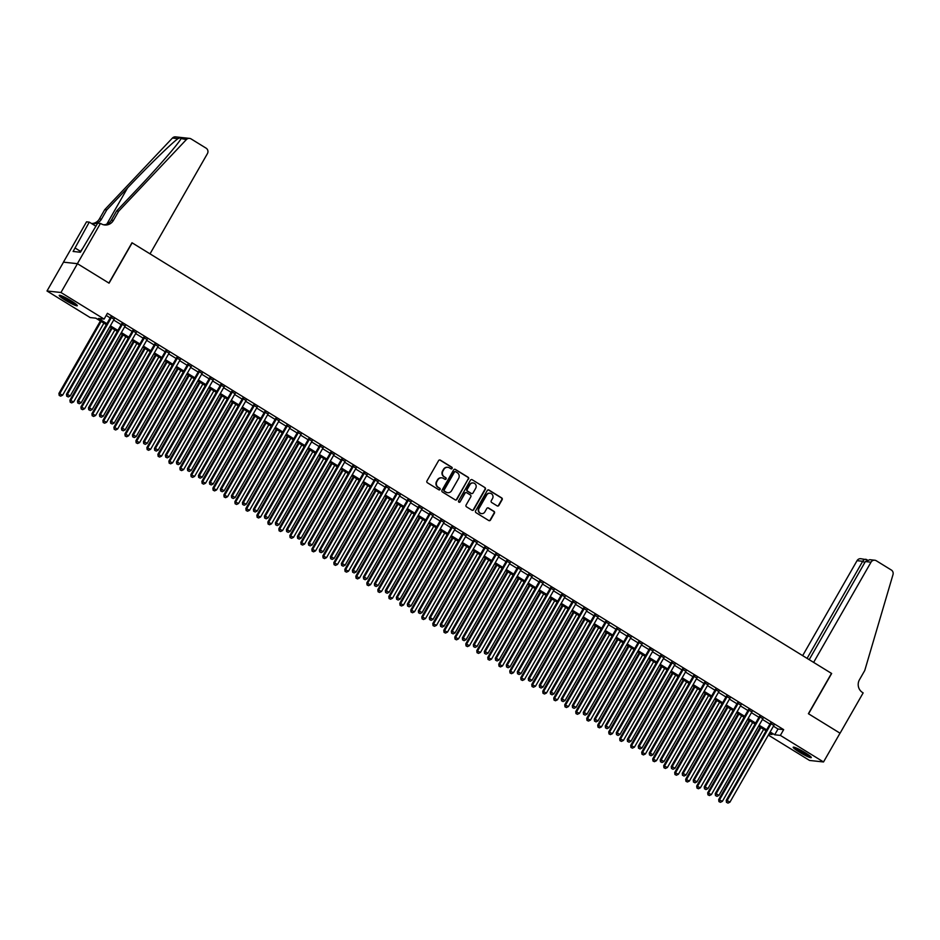 <?xml version="1.0" encoding="UTF-8"?>
<svg xmlns="http://www.w3.org/2000/svg" width="940" height="940" viewBox="0 0 940 940"><rect width="100%" height="100%" fill="white"/><g stroke="black" fill="none" stroke-linecap="round" stroke-linejoin="round"><path stroke-width="1.41" d="M452.116 468.461A0.917 0.881 96.2 0 0 451.811 467.204L440.343 460.142A1.316 1.257 96.2 0 0 438.616 460.6L426.96 480.951A1.316 1.257 96.2 0 0 427.395 482.749L438.863 489.811A0.917 0.881 96.2 0 0 440.073 489.481A0.917 0.881 96.2 0 0 439.767 488.224L438.287 487.32A4.195 4.03 96.2 0 1 436.9 481.574L437.876 479.87A4.195 4.03 96.2 0 1 443.398 478.378L444.879 479.294A0.917 0.881 96.2 0 0 446.089 478.965A0.917 0.881 96.2 0 0 445.783 477.72L444.303 476.803A4.195 4.03 96.2 0 1 442.928 471.058L443.892 469.365A4.195 4.03 96.2 0 1 449.426 467.873L450.906 468.778A0.917 0.881 96.2 0 0 452.116 468.461M451.071 468.86A0.917 0.881 96.2 0 0 451.435 467.156L439.967 460.095A1.316 1.257 96.2 0 0 439.65 459.966M439.027 489.893A0.917 0.881 96.2 0 0 439.391 488.189L438.287 487.32M445.055 479.377A0.917 0.881 96.2 0 0 445.407 477.673L444.303 476.803M799.306 752.094A10.422 1.234 29.8 0 1 793.195 747.23A10.422 1.234 29.8 0 1 805.192 752.729A10.422 1.234 29.8 0 1 811.291 757.593A10.422 1.234 29.8 0 1 799.306 752.094M65.33 300.224A10.422 1.234 29.8 0 1 59.232 295.36A10.422 1.234 29.8 0 1 71.217 300.87A10.422 1.234 29.8 0 1 77.327 305.723A10.422 1.234 29.8 0 1 65.33 300.224M497.143 505.885A1.316 1.257 96.2 0 0 498.87 505.414L502.136 499.704A1.316 1.257 96.2 0 0 501.702 497.918L488.964 490.069A1.316 1.257 96.2 0 0 487.237 490.539L475.581 510.89A1.316 1.257 96.2 0 0 476.016 512.688L488.753 520.525A1.316 1.257 96.2 0 0 490.48 520.055L494.428 513.17A1.316 1.257 96.2 0 0 493.994 511.372L488.541 508.011A1.316 1.257 96.2 0 0 486.814 508.481L484.864 511.901A3.513 3.361 96.2 0 1 481.597 513.616A3.513 3.361 96.2 0 1 479.083 508.34L486.755 494.945A3.513 3.361 96.2 0 1 490.022 493.23A3.513 3.361 96.2 0 1 492.537 498.505L491.256 500.738A1.316 1.257 96.2 0 0 491.69 502.524L497.143 505.885M100.486 223.356L77.397 263.67L108.899 283.069L131.988 242.755L150.024 253.859L207.411 153.643A4.007 3.842 96.2 0 0 206.095 148.156L191.09 138.92A4.007 3.842 96.2 0 0 186.379 139.578L118.687 211.195L113.411 220.407A9.353 8.977 -83.8 0 1 101.097 223.732L97.748 223.062L80.394 252.249L73.109 251.462L89.265 222.134L86.527 221.84L63.438 262.154L77.456 263.705L109.063 283.163L132.152 242.849L831.489 673.393L808.4 713.707L840.019 733.177L823.522 761.964L809.563 760.448L768.344 735.08M77.456 263.705L60.959 292.505L104.129 319.071L98.465 318.46L106.89 323.642M773.432 726.209L778.003 729.029L783.666 729.64L107.419 313.314L104.129 319.071M783.666 729.64L780.365 735.397L823.522 761.964M468.566 479.048A1.316 1.257 96.2 0 0 468.132 477.25L455.395 469.413A1.316 1.257 96.2 0 0 453.668 469.871L442.023 490.222A1.316 1.257 96.2 0 0 442.446 492.02L455.183 499.857A1.316 1.257 96.2 0 0 456.911 499.399L468.19 479.001A1.316 1.257 96.2 0 0 467.756 477.203L455.019 469.365A1.316 1.257 96.2 0 0 454.702 469.224M472.186 479.741L484.923 487.578A1.316 1.257 96.2 0 1 485.346 489.376L473.701 509.727A1.316 1.257 96.2 0 1 471.974 510.197L466.522 506.836A1.316 1.257 96.2 0 1 466.087 505.038L470.811 496.79A1.316 1.257 96.2 0 0 470.376 494.992L466.769 492.772A1.316 1.257 96.2 0 0 465.041 493.23L460.118 501.831A0.917 0.881 96.2 0 1 459.261 502.277A0.917 0.881 96.2 0 1 458.603 500.903L470.458 480.211A1.316 1.257 96.2 0 1 472.186 479.741L484.923 487.578M114.104 319.295L110.615 317.144M125.102 326.062L121.613 323.912M136.1 332.831L132.611 330.68M147.087 339.599L143.597 337.448M158.084 346.366L154.595 344.228M169.083 353.146L165.593 350.996M180.081 359.914L176.591 357.764M191.079 366.682L187.589 364.532M202.065 373.45L198.575 371.3M213.063 380.218L209.573 378.068M224.061 386.986L220.571 384.836M235.059 393.754L231.569 391.616M246.057 400.534L242.567 398.384M257.055 407.302L253.565 405.152M268.041 414.07L264.551 411.92M279.039 420.838L275.549 418.688M290.037 427.606L286.547 425.456M301.035 434.374L297.545 432.224M312.033 441.142L308.543 438.992M323.019 447.91L319.529 445.772M334.017 454.69L330.528 452.539M345.015 461.458L341.526 459.308M356.013 468.226L352.524 466.076M367.011 474.994L363.522 472.844M378.009 481.762L374.52 479.612M388.995 488.53L385.506 486.38M399.994 495.298L396.504 493.147M410.991 502.066L407.502 499.927M421.99 508.846L418.5 506.695M432.988 515.614L429.498 513.463M443.974 522.381L440.484 520.231M454.972 529.149L451.482 526.999M465.97 535.918L462.48 533.767M476.968 542.686L473.478 540.535M487.966 549.454L484.476 547.315M498.964 556.233L495.462 554.083M509.95 563.001L506.46 560.851M520.948 569.769L517.458 567.619M531.946 576.537L528.456 574.387M542.944 583.305L539.454 581.155M553.942 590.073L550.452 587.923M564.928 596.841L561.438 594.691M575.926 603.609L572.437 601.471M586.924 610.389L583.435 608.239M597.922 617.157L594.433 615.007M608.92 623.925L605.431 621.775M619.907 630.693L616.417 628.543M630.905 637.461L627.415 635.311M641.902 644.229L638.413 642.079M652.9 650.997L649.411 648.847M663.899 657.765L660.409 655.627M674.897 664.545L671.407 662.394M685.883 671.313L682.393 669.163M696.881 678.081L693.391 675.931M707.879 684.849L704.389 682.698M718.877 691.617L715.387 689.466M729.875 698.385L726.385 696.235M740.861 705.153L737.371 703.014M751.859 711.933L748.369 709.782M762.857 718.701L759.367 716.55M106.208 315.44L110.192 317.885M113.681 320.035L121.19 324.653M124.679 326.803L132.176 331.432M135.666 333.571L143.174 338.2M146.663 340.351L154.172 344.968M157.662 347.119L165.17 351.736M168.66 353.887L176.168 358.504M179.658 360.654L187.154 365.272M190.644 367.423L198.152 372.04M201.642 374.19L209.15 378.808M212.64 380.959L220.148 385.588M223.638 387.727L231.146 392.356M234.636 394.506L242.144 399.124M245.634 401.274L253.13 405.892M256.62 408.042L264.128 412.66M267.618 414.81L275.126 419.428M278.616 421.578L286.124 426.196M289.614 428.346L297.122 432.976M300.612 435.114L308.109 439.744M311.598 441.894L319.106 446.512M322.596 448.662L330.105 453.28M333.594 455.43L341.103 460.048M344.592 462.198L352.101 466.816M355.59 468.966L363.099 473.584M366.588 475.734L374.085 480.352M377.575 482.502L385.083 487.132M388.572 489.27L396.081 493.899M399.571 496.05L407.079 500.668M410.569 502.818L418.077 507.436M421.566 509.586L429.063 514.204M432.553 516.354L440.061 520.971M443.551 523.122L451.059 527.74M454.549 529.89L462.057 534.508M465.547 536.658L473.055 541.287M476.545 543.426L484.041 548.055M487.531 550.206L495.039 554.823M498.529 556.973L506.037 561.591M509.527 563.741L517.035 568.359M520.525 570.51L528.033 575.127M531.523 577.278L539.031 581.895M542.521 584.046L550.018 588.675M553.507 590.813L561.015 595.443M564.505 597.593L572.014 602.211M575.503 604.361L583.012 608.979M586.501 611.129L594.01 615.747M597.499 617.897L604.996 622.515M608.486 624.665L615.994 629.283M619.484 631.433L626.992 636.051M630.482 638.201L637.99 642.831M641.48 644.969L648.988 649.599M652.477 651.749L659.986 656.367M663.476 658.517L670.972 663.135M674.462 665.285L681.97 669.903M685.46 672.053L692.968 676.671M696.458 678.821L703.966 683.439M707.456 685.589L714.964 690.207M718.454 692.357L725.95 696.986M729.44 699.125L736.948 703.755M740.438 705.905L747.946 710.523M751.436 712.673L758.944 717.291M762.434 719.441L769.942 724.059M773.855 725.468L770.365 723.318M63.497 262.19L47 290.989L60.959 292.505M106.326 324.641L95.821 318.166L90.158 317.555L47 290.989M768.885 734.152L772.069 734.493L769.566 732.953M766.077 730.815L758.568 726.185M755.079 724.035L747.57 719.417M744.081 717.267L736.572 712.649M733.082 710.499L725.574 705.881M722.084 703.731L714.588 699.113M711.098 696.963L703.59 692.345M700.1 690.195L692.592 685.577M689.102 683.427L681.594 678.798M678.104 676.659L670.596 672.03M667.106 669.879L659.61 665.261M656.12 663.111L648.612 658.493M645.122 656.343L637.614 651.726M634.124 649.575L626.616 644.957M623.126 642.807L615.618 638.189M612.128 636.039L604.62 631.41M601.13 629.271L593.634 624.642M590.144 622.491L582.636 617.874M579.146 615.724L571.638 611.106M568.148 608.956L560.639 604.338M557.15 602.188L549.641 597.57M546.152 595.42L538.655 590.802M535.165 588.652L527.657 584.034M524.168 581.884L516.659 577.254M513.17 575.115L505.661 570.486M502.172 568.336L494.663 563.718M491.173 561.568L483.677 556.95M480.176 554.8L472.679 550.182M469.189 548.032L461.681 543.414M458.191 541.264L450.683 536.646M447.193 534.496L439.685 529.878M436.195 527.728L428.687 523.098M425.197 520.96L417.701 516.33M414.211 514.18L406.703 509.562M403.213 507.412L395.705 502.794M392.215 500.644L384.707 496.026M381.217 493.876L373.709 489.258M370.219 487.108L362.723 482.49M359.233 480.34L351.724 475.711M348.235 473.572L340.727 468.943M337.237 466.792L329.728 462.174M326.239 460.024L318.731 455.406M315.241 453.256L307.732 448.639M304.243 446.488L296.746 441.87M293.257 439.72L285.748 435.103M282.259 432.952L274.75 428.335M271.261 426.184L263.752 421.555M260.262 419.416L252.754 414.787M249.264 412.637L241.768 408.019M238.278 405.869L230.77 401.251M227.28 399.101L219.772 394.483M216.282 392.332L208.774 387.715M205.284 385.565L197.776 380.947M194.286 378.797L186.778 374.179M183.288 372.029L175.792 367.399M172.302 365.261L164.794 360.631M161.304 358.481L153.796 353.863M150.306 351.713L142.798 347.095M139.308 344.945L131.8 340.327M128.31 338.177L120.813 333.559M117.324 331.409L109.816 326.791M770.13 731.966L774.701 734.786L780.365 735.397M110.38 325.792L117.888 330.422M121.377 332.56L128.886 337.19M132.375 339.34L139.872 343.958M143.374 346.108L150.87 350.726M154.36 352.876L161.868 357.494M165.358 359.644L172.866 364.262M176.356 366.412L183.864 371.03M187.354 373.18L194.862 377.81M198.352 379.948L205.848 384.578M209.338 386.716L216.846 391.346M220.336 393.496L227.844 398.113M231.334 400.264L238.842 404.882M242.332 407.032L249.84 411.649M253.33 413.8L260.827 418.418M264.316 420.568L271.825 425.186M275.314 427.336L282.822 431.965M286.312 434.104L293.821 438.733M297.31 440.884L304.819 445.501M308.308 447.652L315.816 452.269M319.306 454.42L326.803 459.037M330.293 461.188L337.801 465.805M341.291 467.956L348.799 472.573M352.288 474.724L359.797 479.341M363.287 481.491L370.795 486.121M374.285 488.26L381.781 492.889M385.271 495.039L392.779 499.657M396.269 501.807L403.777 506.425M407.267 508.575L414.775 513.193M418.265 515.343L425.773 519.961M429.263 522.111L436.771 526.729M440.261 528.879L447.757 533.509M451.247 535.647L458.755 540.277M462.245 542.415L469.753 547.045M473.243 549.195L480.751 553.813M484.241 555.963L491.749 560.581M495.239 562.731L502.736 567.349M506.225 569.499L513.734 574.117M517.223 576.267L524.731 580.885M528.221 583.035L535.73 587.664M539.219 589.803L546.728 594.433M550.217 596.583L557.714 601.201M561.204 603.351L568.712 607.968M572.202 610.119L579.71 614.736M583.199 616.887L590.708 621.505M594.197 623.655L601.706 628.273M605.195 630.423L612.704 635.041M616.193 637.191L623.69 641.82M627.18 643.959L634.688 648.588M638.178 650.739L645.686 655.356M649.176 657.507L656.684 662.124M660.174 664.275L667.682 668.892M671.172 671.043L678.668 675.66M682.158 677.811L689.666 682.428M693.156 684.579L700.664 689.208M704.154 691.346L711.662 695.976M715.152 698.115L722.66 702.744M726.15 704.894L733.658 709.512M737.148 711.662L744.644 716.28M748.134 718.43L755.643 723.048M759.132 725.198L766.641 729.816M778.003 729.029L774.701 734.786M447.616 467.298A4.195 4.03 96.2 0 0 443.515 469.319L443.892 469.365M443.927 476.756A4.195 4.03 96.2 0 1 442.54 471.011L443.515 469.319M441.589 477.814A4.195 4.03 96.2 0 0 437.5 479.835L437.876 479.87M437.911 487.272A4.195 4.03 96.2 0 1 436.524 481.527L437.5 479.835M455.501 499.998A1.316 1.257 96.2 0 0 456.535 499.352L468.19 479.001M455.677 471.727A0.917 0.881 96.2 0 0 454.466 472.045L444.244 489.916A0.917 0.881 96.2 0 0 444.538 491.173L446.112 492.137A4.195 4.03 96.2 0 0 451.635 490.645L458.626 478.425A4.195 4.03 96.2 0 0 457.24 472.691L455.677 471.727M455.136 471.598A0.917 0.881 96.2 0 0 454.091 472.009L454.466 472.045M447.534 492.666A4.195 4.03 96.2 0 1 445.736 492.09L444.162 491.127A0.917 0.881 96.2 0 1 443.868 489.869L454.091 472.009M472.291 510.338A1.316 1.257 96.2 0 0 473.314 509.691L484.97 489.341A1.316 1.257 96.2 0 0 484.547 487.543M466.064 492.595A1.316 1.257 96.2 0 0 464.666 493.195L460.118 501.831M459.072 502.23A0.917 0.881 96.2 0 0 459.742 501.784M475.722 488.224A3.513 3.361 96.2 0 0 473.208 482.96A3.513 3.361 96.2 0 0 469.941 484.676L467.239 489.388A1.316 1.257 96.2 0 0 467.673 491.185L471.293 493.418A1.316 1.257 96.2 0 0 473.02 492.948L475.722 488.224M473.02 482.949A3.513 3.361 96.2 0 0 469.565 484.629L469.941 484.676M471.61 493.547A1.316 1.257 96.2 0 1 470.905 493.371L467.298 491.15A1.316 1.257 96.2 0 1 466.863 489.352L469.565 484.629M489.834 493.218A3.513 3.361 96.2 0 0 486.38 494.91L486.755 494.945M481.409 513.581A3.513 3.361 96.2 0 1 478.707 508.305L486.38 494.91M489.07 520.666A1.316 1.257 96.2 0 0 490.104 520.02L494.052 513.123A1.316 1.257 96.2 0 0 493.618 511.325L488.166 507.976A1.316 1.257 96.2 0 0 487.848 507.835M497.46 506.026A1.316 1.257 96.2 0 0 498.482 505.379L501.76 499.669A1.316 1.257 96.2 0 0 501.326 497.871L488.589 490.034A1.316 1.257 96.2 0 0 488.271 489.893M100.392 320.987L58.938 393.378L62.627 395.176L103.882 323.137M101.132 321.445L59.878 393.484L59.185 395.423L60.665 396.139L59.561 395.458M62.627 395.176L60.665 396.139M59.185 395.423L58.938 393.378M110.814 316.792L66.481 394.201L67.422 394.306L111.555 317.25M67.104 396.281L68.209 396.962L67.104 396.281L67.422 394.306L70.171 395.998L114.304 318.942M66.481 394.201L66.728 396.245M68.209 396.962L70.171 395.998M76.011 304.161A9.024 1.058 29.8 0 1 70.312 301.67A9.024 1.058 29.8 0 1 61.241 295.701M63.732 296.77A8.354 0.987 -150.2 0 0 70.524 300.941A8.354 0.987 -150.2 0 0 73.825 302.551M60.419 295.418A10.364 1.222 -150.2 0 0 70.535 301.975A10.364 1.222 -150.2 0 0 76.669 304.724M82.285 248.947L79.912 252.202M809.986 756.03A9.024 1.058 29.8 0 1 804.276 753.539A9.024 1.058 29.8 0 1 795.216 747.57M797.707 748.639A8.354 0.987 -150.2 0 0 804.499 752.811A8.354 0.987 -150.2 0 0 807.801 754.42M794.394 747.288A10.364 1.222 -150.2 0 0 804.499 753.833A10.364 1.222 -150.2 0 0 810.644 756.594M118.687 211.195L116.619 210.971L137.381 189.011C157.321 168.025 177.848 144.407 180.856 138.979C181.808 137.487 180.833 137.381 177.942 138.662C171.08 143.667 147.286 166.944 127.546 187.941L106.784 209.902L101.508 219.114A9.353 8.977 -83.8 0 1 91.251 223.356M106.784 209.902L104.716 209.679L99.44 218.891A9.353 8.977 -83.8 0 1 91.779 223.508M103.67 224.789A9.353 8.977 -83.8 0 0 111.343 220.183L116.619 210.971M177.942 138.662L172.42 138.062L104.716 209.679M77.397 263.67L63.438 262.154M95.927 226.246L89.265 222.134M172.42 138.062A4.007 3.842 -83.8 0 1 175.58 136.876L189.539 138.392M186.379 139.578L181.114 138.556M80.429 251.297L75.094 248.007M865.376 561.568L869.77 559.688L874.752 560.228A4.007 3.842 96.2 0 1 876.292 560.757L891.308 570.004A4.007 3.842 96.2 0 1 893 574.598L864.753 670.502L859.477 679.714A9.353 8.977 96.2 0 0 862.556 692.522L863.155 692.898L840.066 733.212L808.565 713.812L831.653 673.498L813.629 662.394L871.016 562.191L865.376 561.568L809.199 659.668M807.084 658.376L862.697 561.286L857.045 560.675A4.007 3.842 -83.8 0 1 860.782 558.712L866.833 559.735C865.411 558.807 864.025 559.323 862.697 561.286L864.8 562.578M802.654 655.65L857.045 560.675M874.752 560.228A4.007 3.842 96.2 0 0 871.016 562.191M111.39 327.755L69.924 400.158L73.626 401.944L114.88 329.905M112.13 328.213L70.876 400.252L70.183 402.191L71.651 402.907L70.559 402.226M73.626 401.944L71.651 402.907M70.183 402.191L69.924 400.158M122.388 334.522L80.922 406.926L84.623 408.724L125.878 336.673M123.128 334.981L81.874 407.02L81.181 408.959L82.65 409.676L81.557 409.006M84.623 408.724L82.65 409.676M81.181 408.959L80.922 406.926M133.386 341.302L91.92 413.694L95.61 415.492L136.876 343.441M134.126 341.749L92.86 413.8L92.167 415.727L93.648 416.444L92.555 415.774M95.61 415.492L93.648 416.444M92.167 415.727L91.92 413.694M144.384 348.07L102.918 420.462L106.608 422.26L147.874 350.221M145.124 348.529L103.858 420.568L103.165 422.495L104.646 423.212L103.541 422.542M106.608 422.26L104.646 423.212M103.165 422.495L102.918 420.462M121.812 323.56L77.48 400.969L78.419 401.075L122.552 324.018M78.102 403.048L79.207 403.73L78.102 403.048L78.419 401.075L81.169 402.767L125.302 325.71M77.48 400.969L77.726 403.013M79.207 403.73L81.169 402.767M132.81 330.328L88.478 407.748L89.417 407.843L133.55 330.786M89.1 409.816L90.205 410.498L89.1 409.816L89.417 407.843L92.167 409.535L136.3 332.478M88.478 407.748L88.724 409.781M90.205 410.498L92.167 409.535M143.808 337.096L99.475 414.517L100.415 414.611L144.548 337.554M100.098 416.585L101.203 417.266L100.098 416.585L100.415 414.611L103.165 416.303L147.298 339.246M99.475 414.517L99.722 416.549M101.203 417.266L103.165 416.303M154.795 343.876L110.462 421.285L111.413 421.379L155.547 344.322M111.096 423.364L112.189 424.034L111.096 423.364L111.413 421.379L114.163 423.082L158.284 346.014M110.462 421.285L110.72 423.317M112.189 424.034L114.163 423.082M155.37 354.838L113.916 427.23L117.606 429.028L158.86 356.988M156.111 355.296L114.856 427.336L114.163 429.263L115.644 429.991L114.539 429.31M117.606 429.028L115.644 429.991M114.163 429.263L113.916 427.23M165.792 350.644L121.46 428.053L122.4 428.158L166.533 351.09M122.094 430.132L123.187 430.802L122.094 430.132L122.4 428.158L125.149 429.85L169.282 352.782M121.46 428.053L121.707 430.085M123.187 430.802L125.149 429.85M166.368 361.606L124.914 433.998L128.604 435.796L169.858 363.757M167.108 362.065L125.854 434.104L125.161 436.043L126.642 436.759L125.537 436.078M128.604 435.796L126.642 436.759M125.161 436.043L124.914 433.998M176.791 357.412L132.458 434.821L133.398 434.926L177.531 357.87M133.081 436.9L134.185 437.57L133.081 436.9L133.398 434.926L136.147 436.618L180.28 359.562M132.458 434.821L132.704 436.853M134.185 437.57L136.147 436.618M177.366 368.374L135.9 440.766L139.602 442.564L180.856 370.524M178.107 368.832L136.852 440.872L136.159 442.811L137.628 443.527L136.535 442.846M139.602 442.564L137.628 443.527M136.159 442.811L135.9 440.766M187.788 364.18L143.456 441.589L144.396 441.694L188.529 364.638M144.079 443.668L145.183 444.35L144.079 443.668L144.396 441.694L147.145 443.386L191.278 366.33M143.456 441.589L143.703 443.621M145.183 444.35L147.145 443.386M188.364 375.142L146.899 447.546L150.588 449.332L191.854 377.293M189.105 375.601L147.839 447.64L147.145 449.579L148.626 450.295L147.533 449.614M150.588 449.332L148.626 450.295M147.145 449.579L146.899 447.546M198.787 370.947L154.454 448.356L155.394 448.462L199.527 371.406M155.076 450.436L156.181 451.118L155.076 450.436L155.394 448.462L158.143 450.154L202.276 373.098M154.454 448.356L154.701 450.401M156.181 451.118L158.143 450.154M199.362 381.91L157.897 454.314L161.586 456.1L202.852 384.061M200.103 382.369L158.837 454.408L158.143 456.346L159.624 457.063L158.519 456.382M161.586 456.1L159.624 457.063M158.143 456.346L157.897 454.314M209.785 377.715L165.44 455.125L166.392 455.23L210.525 378.174M166.075 457.204L167.167 457.886L166.075 457.204L166.392 455.23L169.141 456.922L213.274 379.866M165.44 455.125L165.699 457.169M167.167 457.886L169.141 456.922M210.349 388.678L168.895 461.082L172.584 462.88L213.838 390.829M211.089 389.137L169.834 461.188L169.141 463.115L170.622 463.831L169.517 463.162M172.584 462.88L170.622 463.831M169.141 463.115L168.895 461.082M220.771 384.484L176.438 461.904L177.39 461.998L221.511 384.942M177.072 463.972L178.165 464.654L177.072 463.972L177.39 461.998L180.128 463.69L224.261 386.634M176.438 461.904L176.697 463.937M178.165 464.654L180.128 463.69M221.346 395.458L179.893 467.85L183.582 469.647L224.836 397.596M222.087 395.904L180.833 467.956L180.139 469.882L181.62 470.599L180.515 469.93M183.582 469.647L181.62 470.599M180.139 469.882L179.893 467.85M231.769 391.252L187.436 468.672L188.376 468.766L232.509 391.71M188.059 470.74L189.163 471.422L188.059 470.74L188.376 468.766L191.126 470.458L235.258 393.402M187.436 468.672L187.683 470.705M189.163 471.422L191.126 470.458M232.345 402.226L190.879 474.618L194.58 476.416L235.834 404.376M233.085 402.684L191.831 474.724L191.137 476.651L192.606 477.367L191.513 476.697M194.58 476.416L192.606 477.367M191.137 476.651L190.879 474.618M242.767 398.031L198.434 475.44L199.374 475.546L243.507 398.478M199.057 477.52L200.161 478.19L199.057 477.52L199.374 475.546L202.124 477.238L246.257 400.17M198.434 475.44L198.681 477.473M200.161 478.19L202.124 477.238M243.343 408.994L201.877 481.386L205.578 483.184L246.832 411.144M244.083 409.452L202.829 481.491L202.135 483.419L203.604 484.147L202.511 483.466M205.578 483.184L203.604 484.147M202.135 483.419L201.877 481.386M253.765 404.799L209.432 482.208L210.372 482.314L254.505 405.257M210.055 484.288L211.159 484.958L210.055 484.288L210.372 482.314L213.121 484.006L257.255 406.95M209.432 482.208L209.679 484.241M211.159 484.958L213.121 484.006M254.341 415.762L212.875 488.154L216.564 489.952L257.83 417.912M255.081 416.22L213.815 488.26L213.121 490.198L214.602 490.915L213.498 490.234M216.564 489.952L214.602 490.915M213.121 490.198L212.875 488.154M264.763 411.567L220.418 488.976L221.37 489.082L265.503 412.026M221.053 491.056L222.145 491.726L221.053 491.056L221.37 489.082L224.12 490.774L268.252 413.718M220.418 488.976L220.677 491.009M222.145 491.726L224.12 490.774M265.339 422.53L223.873 494.922L227.562 496.72L268.828 424.68M266.079 422.988L224.813 495.028L224.12 496.966L225.6 497.683L224.496 497.002M227.562 496.72L225.6 497.683M224.12 496.966L223.873 494.922M275.749 418.335L231.416 495.744L232.368 495.85L276.489 418.794M232.051 497.824L233.143 498.505L232.051 497.824L232.368 495.85L235.118 497.542L279.239 420.486M231.416 495.744L231.675 497.777M233.143 498.505L235.118 497.542M276.325 429.298L234.871 501.702L238.56 503.488L279.815 431.448M277.065 429.756L235.811 501.796L235.118 503.734L236.598 504.451L235.493 503.77M238.56 503.488L236.598 504.451M235.118 503.734L234.871 501.702M286.747 425.103L242.414 502.512L243.354 502.618L287.487 425.562M243.049 504.592L244.142 505.274L243.049 504.592L243.354 502.618L246.104 504.31L290.237 427.254M242.414 502.512L242.661 504.557M244.142 505.274L246.104 504.31M287.323 436.066L245.869 508.47L249.558 510.255L290.812 438.216M288.063 436.524L246.809 508.564L246.116 510.502L247.596 511.219L246.492 510.538M249.558 510.255L247.596 511.219M246.116 510.502L245.869 508.47M297.745 431.871L253.412 509.28L254.352 509.386L298.485 432.329M254.035 511.36L255.139 512.042L254.035 511.36L254.352 509.386L257.102 511.078L301.235 434.022M253.412 509.28L253.659 511.325M255.139 512.042L257.102 511.078M298.321 442.846L256.855 515.238L260.556 517.035L301.811 444.984M299.061 443.292L257.807 515.343L257.113 517.27L258.582 517.987L257.49 517.317M260.556 517.035L258.582 517.987M257.113 517.27L256.855 515.238M308.743 438.639L264.41 516.06L265.35 516.154L309.483 439.098M265.033 518.128L266.137 518.81L265.033 518.128L265.35 516.154L268.1 517.846L312.233 440.789M264.41 516.06L264.657 518.093M266.137 518.81L268.1 517.846M309.319 449.614L267.853 522.005L271.543 523.803L312.809 451.764M310.059 450.06L268.793 522.111L268.1 524.038L269.58 524.755L268.488 524.085M271.543 523.803L269.58 524.755M268.1 524.038L267.853 522.005M319.741 445.407L275.408 522.828L276.348 522.922L320.481 445.865M276.031 524.896L277.136 525.577L276.031 524.896L276.348 522.922L279.098 524.614L323.231 447.558M275.408 522.828L275.655 524.861M277.136 525.577L279.098 524.614M320.317 456.382L278.851 528.774L282.541 530.571L323.806 458.532M321.057 456.84L279.791 528.879L279.098 530.806L280.578 531.523L279.474 530.853M282.541 530.571L280.578 531.523M279.098 530.806L278.851 528.774M330.739 452.187L286.394 529.596L287.346 529.702L331.479 452.634M287.029 531.676L288.122 532.346L287.029 531.676L287.346 529.702L290.096 531.394L334.229 454.326M286.394 529.596L286.653 531.629M288.122 532.346L290.096 531.394M331.303 463.15L289.849 535.542L293.538 537.339L334.793 465.3M332.043 463.608L290.789 535.647L290.096 537.574L291.576 538.303L290.472 537.621M293.538 537.339L291.576 538.303M290.096 537.574L289.849 535.542M341.725 458.955L297.392 536.364L298.333 536.47L342.465 459.413M298.027 538.444L299.12 539.114L298.027 538.444L298.333 536.47L301.082 538.162L345.215 461.105M297.392 536.364L297.639 538.397M299.12 539.114L301.082 538.162M342.301 469.918L300.847 542.31L304.537 544.107L345.791 472.068M343.041 470.376L301.787 542.415L301.094 544.354L302.574 545.071L301.47 544.389M304.537 544.107L302.574 545.071M301.094 544.354L300.847 542.31M352.723 465.723L308.39 543.132L309.331 543.238L353.464 466.181M309.013 545.212L310.118 545.881L309.013 545.212L309.331 543.238L312.08 544.93L356.213 467.873M308.39 543.132L308.637 545.165M310.118 545.881L312.08 544.93M353.299 476.686L311.833 549.077L315.535 550.875L356.789 478.836M354.039 477.144L312.785 549.183L312.092 551.122L313.561 551.839L312.468 551.157M315.535 550.875L313.561 551.839M312.092 551.122L311.833 549.077M363.721 472.491L319.389 549.9L320.329 550.006L364.462 472.949M320.011 551.98L321.116 552.661L320.011 551.98L320.329 550.006L323.078 551.698L367.211 474.641M319.389 549.9L319.635 551.945M321.116 552.661L323.078 551.698M364.297 483.454L322.831 555.857L326.521 557.643L367.787 485.604M365.037 483.912L323.783 555.951L323.09 557.89L324.559 558.607L323.466 557.925M326.521 557.643L324.559 558.607M323.09 557.89L322.831 555.857M374.719 479.259L330.387 556.668L331.327 556.774L375.46 479.717M331.009 558.748L332.114 559.429L331.009 558.748L331.327 556.774L334.076 558.466L378.209 481.409M330.387 556.668L330.633 558.712M332.114 559.429L334.076 558.466M375.295 490.222L333.829 562.625L337.519 564.423L378.785 492.372M376.035 490.68L334.769 562.719L334.076 564.658L335.556 565.375L334.452 564.705M337.519 564.423L335.556 565.375M334.076 564.658L333.829 562.625M386.281 497.002L344.827 569.393L348.517 571.191L389.771 499.14M387.033 497.448L345.767 569.499L345.074 571.426L346.555 572.143L345.45 571.473M348.517 571.191L346.555 572.143M345.074 571.426L344.827 569.393M397.279 503.77L355.825 576.161L359.515 577.959L400.769 505.92M398.02 504.228L356.765 576.267L356.072 578.194L357.553 578.911L356.448 578.241M359.515 577.959L357.553 578.911M356.072 578.194L355.825 576.161M385.717 486.027L341.373 563.448L342.325 563.542L386.457 486.485M342.007 565.516L343.1 566.197L342.007 565.516L342.325 563.542L345.074 565.234L389.207 488.177M341.373 563.448L341.631 565.481M343.1 566.197L345.074 565.234M396.704 492.795L352.371 570.216L353.322 570.31L397.444 493.253M353.005 572.284L354.098 572.965L353.005 572.284L353.322 570.31L356.072 572.002L400.193 494.945M352.371 570.216L352.629 572.249M354.098 572.965L356.072 572.002M407.702 499.575L363.369 576.984L364.309 577.078L408.442 500.021M363.991 579.063L365.096 579.733L363.991 579.063L364.309 577.078L367.058 578.782L411.191 501.713M363.369 576.984L363.615 579.016M365.096 579.733L367.058 578.782M408.277 510.538L366.812 582.929L370.513 584.727L411.767 512.688M409.018 510.996L367.763 583.035L367.07 584.962L368.539 585.691L367.446 585.009M370.513 584.727L368.539 585.691M367.07 584.962L366.812 582.929M418.7 506.343L374.367 583.752L375.307 583.857L419.44 506.789M374.99 585.832L376.094 586.501L374.99 585.832L375.307 583.857L378.056 585.549L422.189 508.481M374.367 583.752L374.613 585.785M376.094 586.501L378.056 585.549M419.275 517.306L377.81 589.697L381.511 591.495L422.765 519.456M420.015 517.764L378.761 589.803L378.068 591.742L379.537 592.459L378.444 591.777M381.511 591.495L379.537 592.459M378.068 591.742L377.81 589.697M429.697 513.111L385.365 590.52L386.305 590.626L430.438 513.569M385.988 592.6L387.092 593.269L385.988 592.6L386.305 590.626L389.054 592.317L433.187 515.261M385.365 590.52L385.612 592.553M387.092 593.269L389.054 592.317M430.273 524.073L388.808 596.465L392.497 598.263L433.763 526.224M431.014 524.532L389.748 596.571L389.054 598.51L390.535 599.226L389.442 598.545M392.497 598.263L390.535 599.226M389.054 598.51L388.808 596.465M440.696 519.879L396.363 597.288L397.303 597.394L441.436 520.337M396.986 599.368L398.09 600.049L396.986 599.368L397.303 597.394L400.052 599.086L444.185 522.029M396.363 597.288L396.61 599.321M398.09 600.049L400.052 599.086M441.271 530.841L399.805 603.245L403.495 605.031L444.761 532.992M442.012 531.3L400.745 603.339L400.052 605.278L401.533 605.995L400.428 605.313M403.495 605.031L401.533 605.995M400.052 605.278L399.805 603.245M451.682 526.647L407.349 604.056L408.301 604.161L452.434 527.105M407.984 606.136L409.076 606.817L407.984 606.136L408.301 604.161L411.05 605.854L455.172 528.797M407.349 604.056L407.608 606.1M409.076 606.817L411.05 605.854M452.257 537.61L410.804 610.013L414.493 611.799L455.747 539.76M452.998 538.068L411.744 610.107L411.05 612.046L412.531 612.763L411.426 612.081M414.493 611.799L412.531 612.763M411.05 612.046L410.804 610.013M462.68 533.415L418.347 610.824L419.287 610.93L463.42 533.873M418.981 612.904L420.074 613.585L418.981 612.904L419.287 610.93L422.037 612.621L466.17 535.565M418.347 610.824L418.594 612.868M420.074 613.585L422.037 612.621M463.255 544.378L421.802 616.781L425.491 618.579L466.745 546.528M463.996 544.836L422.741 616.887L422.048 618.814L423.529 619.53L422.424 618.861M425.491 618.579L423.529 619.53M422.048 618.814L421.802 616.781M473.678 540.183L429.345 617.604L430.285 617.698L474.418 540.641M429.968 619.672L431.072 620.353L429.968 619.672L430.285 617.698L433.035 619.389L477.168 542.333M429.345 617.604L429.592 619.636M431.072 620.353L433.035 619.389M474.254 551.157L432.788 623.549L436.489 625.347L477.743 553.296M474.994 551.604L433.74 623.655L433.046 625.582L434.515 626.298L433.422 625.629M436.489 625.347L434.515 626.298M433.046 625.582L432.788 623.549M484.676 546.951L440.343 624.371L441.283 624.466L485.416 547.409M440.966 626.439L442.07 627.121L440.966 626.439L441.283 624.466L444.032 626.158L488.166 549.101M440.343 624.371L440.59 626.404M442.07 627.121L444.032 626.158M485.252 557.925L443.786 630.317L447.475 632.115L488.741 560.076M485.992 558.384L444.738 630.423L444.032 632.35L445.513 633.067L444.42 632.397M447.475 632.115L445.513 633.067M444.032 632.35L443.786 630.317M495.674 553.731L451.341 631.139L452.281 631.245L496.414 554.177M451.964 633.219L453.068 633.889L451.964 633.219L452.281 631.245L455.031 632.937L499.163 555.869M451.341 631.139L451.588 633.172M453.068 633.889L455.031 632.937M496.25 564.693L454.784 637.085L458.473 638.883L499.739 566.844M496.99 565.152L455.724 637.191L455.031 639.118L456.511 639.846L455.406 639.165M458.473 638.883L456.511 639.846M455.031 639.118L454.784 637.085M506.672 560.499L462.327 637.908L463.279 638.013L507.412 560.957M462.962 639.987L464.055 640.657L462.962 639.987L463.279 638.013L466.029 639.705L510.162 562.649M462.327 637.908L462.586 639.94M464.055 640.657L466.029 639.705M507.236 571.461L465.782 643.853L469.471 645.651L510.726 573.611M507.988 571.92L466.722 643.959L466.029 645.898L467.509 646.614L466.405 645.933M469.471 645.651L467.509 646.614M466.029 645.898L465.782 643.853M517.658 567.266L473.325 644.675L474.277 644.781L518.398 567.725M473.96 646.755L475.053 647.425L473.96 646.755L474.277 644.781L477.015 646.473L521.148 569.417M473.325 644.675L473.584 646.708M475.053 647.425L477.015 646.473M518.234 578.229L476.78 650.621L480.469 652.419L521.723 580.38M518.974 578.688L477.72 650.727L477.027 652.666L478.507 653.382L477.403 652.701M480.469 652.419L478.507 653.382M477.027 652.666L476.78 650.621M528.656 574.035L484.323 651.443L485.263 651.549L529.396 574.493M484.946 653.523L486.051 654.205L484.946 653.523L485.263 651.549L488.013 653.241L532.146 576.185M484.323 651.443L484.57 653.476M486.051 654.205L488.013 653.241M529.232 584.997L487.766 657.401L491.467 659.187L532.721 587.148M529.972 585.456L488.718 657.495L488.024 659.434L489.493 660.15L488.401 659.469M491.467 659.187L489.493 660.15M488.024 659.434L487.766 657.401M539.654 580.803L495.321 658.212L496.261 658.317L540.394 581.261M495.944 660.291L497.048 660.973L495.944 660.291L496.261 658.317L499.011 660.009L543.144 582.953M495.321 658.212L495.568 660.256M497.048 660.973L499.011 660.009M540.23 591.765L498.764 664.169L502.465 665.955L543.72 593.915M540.97 592.223L499.716 664.263L499.022 666.202L500.491 666.918L499.399 666.237M502.465 665.955L500.491 666.918M499.022 666.202L498.764 664.169M550.652 587.571L506.319 664.98L507.259 665.085L551.392 588.029M506.942 667.059L508.047 667.741L506.942 667.059L507.259 665.085L510.009 666.777L554.142 589.721M506.319 664.98L506.566 667.024M508.047 667.741L510.009 666.777M551.228 598.545L509.762 670.937L513.452 672.735L554.718 600.684M551.968 598.991L510.702 671.043L510.009 672.97L511.489 673.686L510.397 673.016M513.452 672.735L511.489 673.686M510.009 672.97L509.762 670.937M561.65 594.339L517.317 671.759L518.257 671.853L562.39 594.797M517.94 673.827L519.033 674.509L517.94 673.827L518.257 671.853L521.007 673.545L565.14 596.489M517.317 671.759L517.564 673.792M519.033 674.509L521.007 673.545M562.226 605.313L520.76 677.705L524.449 679.502L565.716 607.452M562.966 605.76L521.7 677.811L521.007 679.738L522.487 680.454L521.383 679.784M524.449 679.502L522.487 680.454M521.007 679.738L520.76 677.705M572.636 601.106L528.303 678.527L529.255 678.621L573.388 601.565M528.938 680.595L530.031 681.277L528.938 680.595L529.255 678.621L532.005 680.313L576.126 603.257M528.303 678.527L528.562 680.56M530.031 681.277L532.005 680.313M573.212 612.081L531.758 684.473L535.447 686.27L576.702 614.231M573.952 612.539L532.698 684.579L532.005 686.505L533.485 687.222L532.381 686.553M535.447 686.27L533.485 687.222M532.005 686.505L531.758 684.473M583.634 607.886L539.302 685.295L540.241 685.401L584.375 608.333M539.936 687.375L541.029 688.045L539.936 687.375L540.241 685.401L542.991 687.093L587.124 610.025M539.302 685.295L539.548 687.328M541.029 688.045L542.991 687.093M584.21 618.849L542.756 691.241L546.446 693.039L587.7 620.999M584.95 619.307L543.696 691.346L543.003 693.274L544.483 694.002L543.379 693.32M546.446 693.039L544.483 694.002M543.003 693.274L542.756 691.241M594.632 614.654L550.299 692.063L551.24 692.169L595.373 615.113M550.922 694.143L552.027 694.813L550.922 694.143L551.24 692.169L553.989 693.861L598.122 616.805M550.299 692.063L550.546 694.096M552.027 694.813L553.989 693.861M595.208 625.617L553.742 698.009L557.444 699.807L598.698 627.767M595.948 626.075L554.694 698.115L554.001 700.053L555.47 700.77L554.377 700.089M557.444 699.807L555.47 700.77M554.001 700.053L553.742 698.009M605.63 621.422L561.298 698.831L562.238 698.937L606.37 621.88M561.92 700.911L563.025 701.581L561.92 700.911L562.238 698.937L564.987 700.629L609.12 623.573M561.298 698.831L561.544 700.864M563.025 701.581L564.987 700.629M606.206 632.385L564.74 704.777L568.43 706.575L609.696 634.535M606.946 632.843L565.68 704.883L564.987 706.821L566.468 707.538L565.375 706.857M568.43 706.575L566.468 707.538M564.987 706.821L564.74 704.777M616.628 628.19L572.296 705.599L573.236 705.705L617.368 628.649M572.918 707.679L574.023 708.361L572.918 707.679L573.236 705.705L575.985 707.397L620.118 630.341M572.296 705.599L572.542 707.644M574.023 708.361L575.985 707.397M617.204 639.153L575.738 711.557L579.428 713.343L620.694 641.303M617.944 639.611L576.678 711.65L575.985 713.589L577.466 714.306L576.361 713.625M579.428 713.343L577.466 714.306M575.985 713.589L575.738 711.557M627.626 634.958L583.282 712.367L584.234 712.473L628.366 635.417M583.916 714.447L585.009 715.129L583.916 714.447L584.234 712.473L586.983 714.165L631.116 637.109M583.282 712.367L583.54 714.412M585.009 715.129L586.983 714.165M628.19 645.921L586.736 718.325L590.426 720.122L631.68 648.071M628.931 646.379L587.676 718.418L586.983 720.357L588.464 721.074L587.359 720.404M590.426 720.122L588.464 721.074M586.983 720.357L586.736 718.325M638.613 641.726L594.28 719.147L595.231 719.241L639.353 642.184M594.914 721.215L596.007 721.897L594.914 721.215L595.231 719.241L597.969 720.933L642.102 643.877M594.28 719.147L594.538 721.18M596.007 721.897L597.969 720.933M639.188 652.701L597.734 725.093L601.424 726.89L642.678 654.839M639.928 653.147L598.674 725.198L597.981 727.125L599.462 727.842L598.357 727.172M601.424 726.89L599.462 727.842M597.981 727.125L597.734 725.093M649.611 648.494L605.278 725.915L606.218 726.009L650.351 648.952M605.9 727.983L607.005 728.664L605.9 727.983L606.218 726.009L608.967 727.701L653.1 650.644M605.278 725.915L605.525 727.948M607.005 728.664L608.967 727.701M650.186 659.469L608.721 731.861L612.422 733.658L653.676 661.619M650.927 659.927L609.672 731.966L608.979 733.893L610.448 734.61L609.355 733.94M612.422 733.658L610.448 734.61M608.979 733.893L608.721 731.861M660.609 655.274L616.276 732.683L617.216 732.777L661.349 655.721M616.899 734.763L618.003 735.433L616.899 734.763L617.216 732.777L619.965 734.481L664.098 657.413M616.276 732.683L616.523 734.716M618.003 735.433L619.965 734.481M661.184 666.237L619.718 738.629L623.42 740.426L664.674 668.387M661.925 666.695L620.67 738.734L619.977 740.661L621.446 741.39L620.353 740.708M623.42 740.426L621.446 741.39M619.977 740.661L619.718 738.629M671.607 662.042L627.274 739.451L628.214 739.557L672.347 662.489M627.897 741.531L629.001 742.201L627.897 741.531L628.214 739.557L630.963 741.249L675.096 664.181M627.274 739.451L627.52 741.484M629.001 742.201L630.963 741.249M672.182 673.005L630.716 745.397L634.406 747.194L675.672 675.155M672.923 673.463L631.657 745.502L630.963 747.441L632.444 748.158L631.339 747.476M634.406 747.194L632.444 748.158M630.963 747.441L630.716 745.397M682.605 668.81L638.26 746.219L639.212 746.325L683.345 669.268M638.894 748.299L639.987 748.968L638.894 748.299L639.212 746.325L641.961 748.017L686.094 670.96M638.26 746.219L638.519 748.252M639.987 748.968L641.961 748.017M683.18 679.773L641.715 752.164L645.404 753.962L686.67 681.923M683.92 680.231L642.655 752.27L641.961 754.209L643.442 754.926L642.337 754.244M645.404 753.962L643.442 754.926M641.961 754.209L641.715 752.164M693.591 675.578L649.258 752.987L650.21 753.093L694.331 676.036M649.893 755.067L650.985 755.748L649.893 755.067L650.21 753.093L652.959 754.785L697.081 677.728M649.258 752.987L649.516 755.02M650.985 755.748L652.959 754.785M694.167 686.541L652.712 758.944L656.402 760.73L697.656 688.691M694.907 686.999L653.652 759.038L652.959 760.977L654.44 761.694L653.335 761.012M656.402 760.73L654.44 761.694M652.959 760.977L652.712 758.944M704.589 682.346L660.256 759.755L661.196 759.861L705.329 682.804M660.891 761.835L661.983 762.516L660.891 761.835L661.196 759.861L663.945 761.553L708.079 684.496M660.256 759.755L660.503 761.8M661.983 762.516L663.945 761.553M705.164 693.309L663.711 765.712L667.4 767.498L708.654 695.459M705.905 693.767L664.65 765.806L663.957 767.745L665.438 768.462L664.333 767.78M667.4 767.498L665.438 768.462M663.957 767.745L663.711 765.712M715.587 689.114L671.254 766.523L672.194 766.629L716.327 689.572M671.877 768.603L672.981 769.284L671.877 768.603L672.194 766.629L674.943 768.321L719.077 691.264M671.254 766.523L671.501 768.568M672.981 769.284L674.943 768.321M716.163 700.077L674.697 772.48L678.398 774.278L719.652 702.227M716.903 700.535L675.649 772.586L674.955 774.513L676.424 775.23L675.331 774.56M678.398 774.278L676.424 775.23M674.955 774.513L674.697 772.48M726.585 695.882L682.252 773.303L683.192 773.397L727.325 696.34M682.875 775.371L683.979 776.052L682.875 775.371L683.192 773.397L685.942 775.089L730.075 698.032M682.252 773.303L682.499 775.336M683.979 776.052L685.942 775.089M727.161 706.857L685.695 779.248L689.384 781.046L730.65 708.995M727.901 707.303L686.635 779.354L685.942 781.281L687.422 781.998L686.329 781.328M689.384 781.046L687.422 781.998M685.942 781.281L685.695 779.248M737.583 702.65L693.25 780.071L694.19 780.165L738.323 703.108M693.873 782.139L694.977 782.82L693.873 782.139L694.19 780.165L696.94 781.857L741.073 704.8M693.25 780.071L693.497 782.104M694.977 782.82L696.94 781.857M738.159 713.625L696.693 786.016L700.382 787.814L741.648 715.775M738.899 714.083L697.633 786.122L696.94 788.049L698.42 788.766L697.316 788.096M700.382 787.814L698.42 788.766M696.94 788.049L696.693 786.016M748.569 709.43L704.236 786.839L705.188 786.945L749.321 709.876M704.871 788.918L705.964 789.588L704.871 788.918L705.188 786.945L707.938 788.636L752.07 711.568M704.236 786.839L704.495 788.871M705.964 789.588L707.938 788.636M749.145 720.393L707.691 792.784L711.38 794.582L752.635 722.543M749.885 720.851L708.631 792.89L707.938 794.817L709.418 795.545L708.314 794.864M711.38 794.582L709.418 795.545M707.938 794.817L707.691 792.784M759.567 716.198L715.234 793.607L716.174 793.712L760.307 716.656M715.869 795.687L716.962 796.356L715.869 795.687L716.174 793.712L718.924 795.405L763.057 718.348M715.234 793.607L715.481 795.639M716.962 796.356L718.924 795.405M760.143 727.161L718.689 799.552L722.378 801.35L763.633 729.311M760.883 727.619L719.629 799.658L718.936 801.597L720.416 802.314L719.312 801.632M722.378 801.35L720.416 802.314M718.936 801.597L718.689 799.552M770.565 722.966L726.232 800.375L727.172 800.481L771.305 723.424M726.855 802.455L727.959 803.124L726.855 802.455L727.172 800.481L729.922 802.173L774.055 725.116M726.232 800.375L726.479 802.408M727.959 803.124L729.922 802.173M101.508 219.114L99.44 218.891M111.343 220.183L113.411 220.407M127.546 187.941L106.796 224.167M867.303 559.981L866.562 559.523"/></g></svg>
